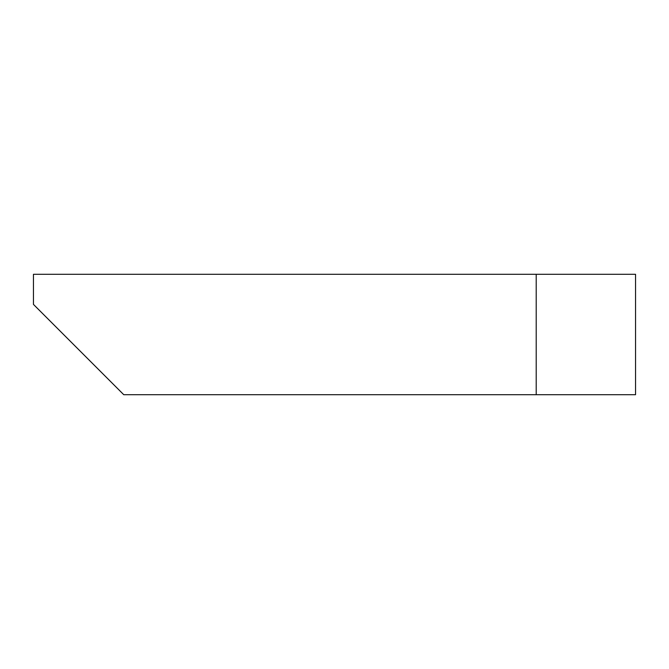 <?xml version="1.0" encoding="UTF-8"?>
<svg xmlns="http://www.w3.org/2000/svg" width="669" height="669" viewBox="0 0 669 669"><rect width="100%" height="100%" fill="white"/><g stroke="black" fill="none" stroke-linecap="round" stroke-linejoin="round"><path stroke-width="1" d="M33.45 304.395L123.765 394.71L635.55 394.71L635.55 274.29L33.45 274.29L33.45 304.395M536.204 394.71L536.204 274.29"/></g></svg>
